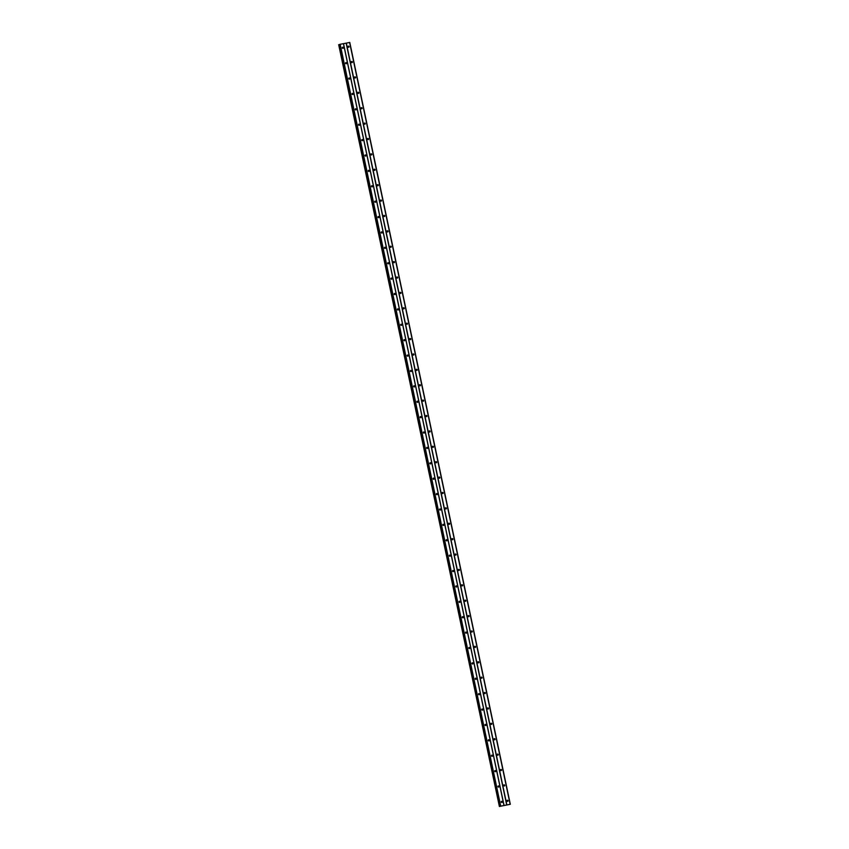 <?xml version="1.0" encoding="UTF-8"?>
<svg xmlns="http://www.w3.org/2000/svg" width="849" height="849" viewBox="0 0 849 849"><rect width="100%" height="100%" fill="white"/><g stroke="black" fill="none" stroke-linecap="round" stroke-linejoin="round"><path stroke-width="1.27" d="M506.938 800.904A0.594 0.541 -107.8 0 1 508.01 800.703A0.594 0.541 -107.8 0 1 506.938 800.904A0.987 0.913 -107.8 0 1 506.98 801.042M503.69 785.516A0.594 0.541 -107.8 0 1 504.051 784.847A0.594 0.541 -107.8 0 1 504.412 785.972A0.594 0.541 -107.8 0 1 503.69 785.516M500.454 770.128A0.594 0.541 -107.8 0 1 500.804 769.459A0.594 0.541 -107.8 0 1 501.526 769.916A0.594 0.541 -107.8 0 1 501.165 770.584A0.594 0.541 -107.8 0 1 500.454 770.128M497.206 754.74A0.594 0.541 -107.8 0 1 497.567 754.071A0.594 0.541 -107.8 0 1 497.928 755.196A0.594 0.541 -107.8 0 1 497.206 754.74M493.969 739.341A0.594 0.541 -107.8 0 1 495.041 739.139A0.594 0.541 -107.8 0 1 494.68 739.808A0.594 0.541 -107.8 0 1 493.969 739.341A0.987 0.913 -107.8 0 1 494.012 739.479M490.722 723.953A0.594 0.541 -107.8 0 1 491.072 723.284A0.594 0.541 -107.8 0 1 491.794 723.751A0.594 0.541 -107.8 0 1 490.722 723.953A0.987 0.913 -107.8 0 1 490.764 724.091M487.475 708.565A0.594 0.541 -107.8 0 1 487.835 707.896A0.594 0.541 -107.8 0 1 488.196 709.021A0.594 0.541 -107.8 0 1 487.475 708.565A0.987 0.913 -107.8 0 1 487.517 708.692M484.238 693.177A0.594 0.541 -107.8 0 1 484.588 692.508A0.594 0.541 -107.8 0 1 485.31 692.964A0.594 0.541 -107.8 0 1 484.949 693.633A0.594 0.541 -107.8 0 1 484.238 693.177A0.987 0.913 -107.8 0 1 484.28 693.304M480.99 677.789A0.594 0.541 -107.8 0 1 481.351 677.12A0.594 0.541 -107.8 0 1 481.712 678.245A0.594 0.541 -107.8 0 1 480.99 677.789A0.987 0.913 -107.8 0 1 481.033 677.916M477.743 662.39A0.594 0.541 -107.8 0 1 478.104 661.732A0.594 0.541 -107.8 0 1 478.825 662.188A0.594 0.541 -107.8 0 1 478.465 662.857A0.594 0.541 -107.8 0 1 477.743 662.39A0.987 0.913 -107.8 0 1 477.796 662.528M474.506 647.002A0.594 0.541 -107.8 0 1 474.856 646.333A0.594 0.541 -107.8 0 1 475.578 646.8A0.594 0.541 -107.8 0 1 474.506 647.002A0.987 0.913 -107.8 0 1 474.549 647.14M471.259 631.614A0.594 0.541 -107.8 0 1 471.619 630.945A0.594 0.541 -107.8 0 1 471.98 632.07A0.594 0.541 -107.8 0 1 471.259 631.614A0.987 0.913 -107.8 0 1 471.301 631.741M468.022 616.225A0.594 0.541 -107.8 0 1 468.372 615.557A0.594 0.541 -107.8 0 1 469.094 616.013A0.594 0.541 -107.8 0 1 468.733 616.682A0.594 0.541 -107.8 0 1 468.022 616.225A0.987 0.913 -107.8 0 1 468.064 616.353M464.774 600.827A0.594 0.541 -107.8 0 1 465.846 600.625A0.594 0.541 -107.8 0 1 465.496 601.294A0.594 0.541 -107.8 0 1 464.774 600.827A0.987 0.913 -107.8 0 1 464.817 600.965M461.527 585.439A0.594 0.541 -107.8 0 1 461.888 584.781A0.594 0.541 -107.8 0 1 462.609 585.237A0.594 0.541 -107.8 0 1 462.249 585.895A0.594 0.541 -107.8 0 1 461.527 585.439A0.987 0.913 -107.8 0 1 461.58 585.577M458.29 570.05A0.594 0.541 -107.8 0 1 458.64 569.382A0.594 0.541 -107.8 0 1 459.362 569.849A0.594 0.541 -107.8 0 1 458.29 570.05A0.987 0.913 -107.8 0 1 458.333 570.178M455.043 554.662A0.594 0.541 -107.8 0 1 455.404 553.994A0.594 0.541 -107.8 0 1 455.764 555.119A0.594 0.541 -107.8 0 1 455.043 554.662A0.987 0.913 -107.8 0 1 455.085 554.79M451.806 539.274A0.594 0.541 -107.8 0 1 452.156 538.606A0.594 0.541 -107.8 0 1 452.878 539.062A0.594 0.541 -107.8 0 1 452.517 539.731A0.594 0.541 -107.8 0 1 451.806 539.274M448.559 523.875A0.594 0.541 -107.8 0 1 449.63 523.674A0.594 0.541 -107.8 0 1 449.28 524.342A0.594 0.541 -107.8 0 1 448.559 523.875A0.987 0.913 -107.8 0 1 448.601 524.013M445.311 508.487A0.594 0.541 -107.8 0 1 445.672 507.819A0.594 0.541 -107.8 0 1 446.394 508.286A0.594 0.541 -107.8 0 1 446.033 508.944A0.594 0.541 -107.8 0 1 445.311 508.487A0.987 0.913 -107.8 0 1 445.354 508.625M442.074 493.099A0.594 0.541 -107.8 0 1 442.425 492.431A0.594 0.541 -107.8 0 1 443.146 492.887A0.594 0.541 -107.8 0 1 442.785 493.556A0.594 0.541 -107.8 0 1 442.074 493.099A0.987 0.913 -107.8 0 1 442.117 493.227M438.827 477.711A0.594 0.541 -107.8 0 1 439.188 477.042A0.594 0.541 -107.8 0 1 439.549 478.167A0.594 0.541 -107.8 0 1 438.827 477.711A0.987 0.913 -107.8 0 1 438.869 477.838M435.59 462.323A0.594 0.541 -107.8 0 1 435.94 461.654A0.594 0.541 -107.8 0 1 436.662 462.111A0.594 0.541 -107.8 0 1 436.301 462.779A0.594 0.541 -107.8 0 1 435.59 462.323A0.987 0.913 -107.8 0 1 435.633 462.45M432.343 446.924A0.594 0.541 -107.8 0 1 433.414 446.723A0.594 0.541 -107.8 0 1 433.064 447.391A0.594 0.541 -107.8 0 1 432.343 446.924A0.987 0.913 -107.8 0 1 432.385 447.062M429.095 431.536A0.594 0.541 -107.8 0 1 429.456 430.868A0.594 0.541 -107.8 0 1 429.817 431.992A0.594 0.541 -107.8 0 1 429.095 431.536M425.858 416.148A0.594 0.541 -107.8 0 1 426.209 415.479A0.594 0.541 -107.8 0 1 426.93 415.936A0.594 0.541 -107.8 0 1 426.569 416.604A0.594 0.541 -107.8 0 1 425.858 416.148M422.611 400.76A0.594 0.541 -107.8 0 1 422.972 400.091A0.594 0.541 -107.8 0 1 423.333 401.216A0.594 0.541 -107.8 0 1 422.611 400.76M419.374 385.361A0.594 0.541 -107.8 0 1 420.446 385.159A0.594 0.541 -107.8 0 1 420.085 385.828A0.594 0.541 -107.8 0 1 419.374 385.361A0.987 0.913 -107.8 0 1 419.417 385.499M416.127 369.973A0.594 0.541 -107.8 0 1 417.199 369.771A0.594 0.541 -107.8 0 1 416.127 369.973A0.987 0.913 -107.8 0 1 416.169 370.111M412.879 354.585A0.594 0.541 -107.8 0 1 413.24 353.916A0.594 0.541 -107.8 0 1 413.601 355.041A0.594 0.541 -107.8 0 1 412.879 354.585A0.987 0.913 -107.8 0 1 412.922 354.712M409.642 339.197A0.594 0.541 -107.8 0 1 409.993 338.528A0.594 0.541 -107.8 0 1 410.714 338.984A0.594 0.541 -107.8 0 1 410.354 339.653A0.594 0.541 -107.8 0 1 409.642 339.197A0.987 0.913 -107.8 0 1 409.685 339.324M406.395 323.809A0.594 0.541 -107.8 0 1 406.756 323.14A0.594 0.541 -107.8 0 1 407.117 324.265A0.594 0.541 -107.8 0 1 406.395 323.809A0.987 0.913 -107.8 0 1 406.438 323.936M403.158 308.41A0.594 0.541 -107.8 0 1 404.23 308.208A0.594 0.541 -107.8 0 1 403.869 308.877A0.594 0.541 -107.8 0 1 403.158 308.41A0.987 0.913 -107.8 0 1 403.201 308.548M399.911 293.022A0.594 0.541 -107.8 0 1 400.261 292.353A0.594 0.541 -107.8 0 1 400.983 292.82A0.594 0.541 -107.8 0 1 399.911 293.022A0.987 0.913 -107.8 0 1 399.953 293.16M396.663 277.634A0.594 0.541 -107.8 0 1 397.024 276.965A0.594 0.541 -107.8 0 1 397.385 278.09A0.594 0.541 -107.8 0 1 396.663 277.634A0.987 0.913 -107.8 0 1 396.706 277.761M393.427 262.245A0.594 0.541 -107.8 0 1 393.777 261.577A0.594 0.541 -107.8 0 1 394.498 262.033A0.594 0.541 -107.8 0 1 394.138 262.702A0.594 0.541 -107.8 0 1 393.427 262.245A0.987 0.913 -107.8 0 1 393.469 262.373M390.179 246.857A0.594 0.541 -107.8 0 1 390.54 246.189A0.594 0.541 -107.8 0 1 390.901 247.314A0.594 0.541 -107.8 0 1 390.179 246.857A0.987 0.913 -107.8 0 1 390.222 246.985M386.932 231.459A0.594 0.541 -107.8 0 1 387.293 230.801A0.594 0.541 -107.8 0 1 388.014 231.257A0.594 0.541 -107.8 0 1 387.653 231.926A0.594 0.541 -107.8 0 1 386.932 231.459A0.987 0.913 -107.8 0 1 386.985 231.597M383.695 216.071A0.594 0.541 -107.8 0 1 384.045 215.402A0.594 0.541 -107.8 0 1 384.767 215.869A0.594 0.541 -107.8 0 1 383.695 216.071A0.987 0.913 -107.8 0 1 383.737 216.208M380.448 200.682A0.594 0.541 -107.8 0 1 380.808 200.014A0.594 0.541 -107.8 0 1 381.169 201.139A0.594 0.541 -107.8 0 1 380.448 200.682A0.987 0.913 -107.8 0 1 380.49 200.81M377.211 185.294A0.594 0.541 -107.8 0 1 377.561 184.626A0.594 0.541 -107.8 0 1 378.283 185.082A0.594 0.541 -107.8 0 1 377.922 185.751A0.594 0.541 -107.8 0 1 377.211 185.294A0.987 0.913 -107.8 0 1 377.253 185.422M373.963 169.896A0.594 0.541 -107.8 0 1 375.035 169.694A0.594 0.541 -107.8 0 1 374.685 170.362A0.594 0.541 -107.8 0 1 373.963 169.896A0.987 0.913 -107.8 0 1 374.006 170.033M370.716 154.507A0.594 0.541 -107.8 0 1 371.077 153.849A0.594 0.541 -107.8 0 1 371.798 154.306A0.594 0.541 -107.8 0 1 371.438 154.964A0.594 0.541 -107.8 0 1 370.716 154.507A0.987 0.913 -107.8 0 1 370.769 154.645M367.479 139.119A0.594 0.541 -107.8 0 1 367.829 138.451A0.594 0.541 -107.8 0 1 368.551 138.918A0.594 0.541 -107.8 0 1 367.479 139.119A0.987 0.913 -107.8 0 1 367.521 139.247M364.232 123.731A0.594 0.541 -107.8 0 1 364.592 123.063A0.594 0.541 -107.8 0 1 364.953 124.187A0.594 0.541 -107.8 0 1 364.232 123.731A0.987 0.913 -107.8 0 1 364.274 123.858M360.995 108.343A0.594 0.541 -107.8 0 1 361.345 107.674A0.594 0.541 -107.8 0 1 362.067 108.131A0.594 0.541 -107.8 0 1 361.706 108.799A0.594 0.541 -107.8 0 1 360.995 108.343A0.987 0.913 -107.8 0 1 361.037 108.47M357.747 92.944A0.594 0.541 -107.8 0 1 358.819 92.743A0.594 0.541 -107.8 0 1 358.469 93.411A0.594 0.541 -107.8 0 1 357.747 92.944A0.987 0.913 -107.8 0 1 357.79 93.082M354.5 77.556A0.594 0.541 -107.8 0 1 354.861 76.898A0.594 0.541 -107.8 0 1 355.582 77.355A0.594 0.541 -107.8 0 1 355.222 78.012A0.594 0.541 -107.8 0 1 354.5 77.556A0.987 0.913 -107.8 0 1 354.542 77.694M351.263 62.168A0.594 0.541 -107.8 0 1 351.613 61.499A0.594 0.541 -107.8 0 1 352.335 61.966A0.594 0.541 -107.8 0 1 351.263 62.168M348.016 46.78A0.594 0.541 -107.8 0 1 348.377 46.111A0.594 0.541 -107.8 0 1 348.737 47.236A0.594 0.541 -107.8 0 1 348.016 46.78M501.218 802.008A0.594 0.541 -107.8 0 1 501.568 801.339A0.594 0.541 -107.8 0 1 502.29 801.806A0.594 0.541 -107.8 0 1 501.218 802.008A0.987 0.913 -107.8 0 1 501.26 802.146M497.97 786.62A0.594 0.541 -107.8 0 1 498.331 785.951A0.594 0.541 -107.8 0 1 498.692 787.076A0.594 0.541 -107.8 0 1 497.97 786.62A0.987 0.913 -107.8 0 1 498.013 786.747M494.723 771.232A0.594 0.541 -107.8 0 1 495.084 770.563A0.594 0.541 -107.8 0 1 495.805 771.019A0.594 0.541 -107.8 0 1 495.445 771.688A0.594 0.541 -107.8 0 1 494.723 771.232A0.987 0.913 -107.8 0 1 494.776 771.359M491.486 755.833A0.594 0.541 -107.8 0 1 492.558 755.631A0.594 0.541 -107.8 0 1 492.197 756.3A0.594 0.541 -107.8 0 1 491.486 755.833A0.987 0.913 -107.8 0 1 491.529 755.971M488.239 740.445A0.594 0.541 -107.8 0 1 489.311 740.243A0.594 0.541 -107.8 0 1 488.239 740.445A0.987 0.913 -107.8 0 1 488.281 740.583M485.002 725.057A0.594 0.541 -107.8 0 1 485.352 724.388A0.594 0.541 -107.8 0 1 486.074 724.855A0.594 0.541 -107.8 0 1 485.002 725.057A0.987 0.913 -107.8 0 1 485.044 725.184M481.754 709.668A0.594 0.541 -107.8 0 1 482.115 709A0.594 0.541 -107.8 0 1 482.476 710.125A0.594 0.541 -107.8 0 1 481.754 709.668A0.987 0.913 -107.8 0 1 481.797 709.796M478.507 694.28A0.594 0.541 -107.8 0 1 478.868 693.612A0.594 0.541 -107.8 0 1 479.589 694.068A0.594 0.541 -107.8 0 1 479.229 694.737A0.594 0.541 -107.8 0 1 478.507 694.28A0.987 0.913 -107.8 0 1 478.56 694.408M475.27 678.882A0.594 0.541 -107.8 0 1 476.342 678.68A0.594 0.541 -107.8 0 1 475.981 679.349A0.594 0.541 -107.8 0 1 475.27 678.882A0.987 0.913 -107.8 0 1 475.313 679.02M472.023 663.494A0.594 0.541 -107.8 0 1 472.384 662.825A0.594 0.541 -107.8 0 1 472.744 663.95A0.594 0.541 -107.8 0 1 472.023 663.494A0.987 0.913 -107.8 0 1 472.065 663.631M468.786 648.105A0.594 0.541 -107.8 0 1 469.136 647.437A0.594 0.541 -107.8 0 1 469.858 647.893A0.594 0.541 -107.8 0 1 469.497 648.562A0.594 0.541 -107.8 0 1 468.786 648.105M465.539 632.717A0.594 0.541 -107.8 0 1 465.899 632.049A0.594 0.541 -107.8 0 1 466.26 633.174A0.594 0.541 -107.8 0 1 465.539 632.717A0.987 0.913 -107.8 0 1 465.581 632.845M462.291 617.329A0.594 0.541 -107.8 0 1 462.652 616.661A0.594 0.541 -107.8 0 1 463.374 617.117A0.594 0.541 -107.8 0 1 463.013 617.785A0.594 0.541 -107.8 0 1 462.291 617.329A0.987 0.913 -107.8 0 1 462.334 617.456M459.054 601.93A0.594 0.541 -107.8 0 1 460.126 601.729A0.594 0.541 -107.8 0 1 459.765 602.397A0.594 0.541 -107.8 0 1 459.054 601.93A0.987 0.913 -107.8 0 1 459.097 602.068M455.807 586.542A0.594 0.541 -107.8 0 1 456.168 585.874A0.594 0.541 -107.8 0 1 456.529 586.999A0.594 0.541 -107.8 0 1 455.807 586.542A0.987 0.913 -107.8 0 1 455.849 586.68M452.57 571.154A0.594 0.541 -107.8 0 1 452.92 570.486A0.594 0.541 -107.8 0 1 453.642 570.942A0.594 0.541 -107.8 0 1 453.281 571.61A0.594 0.541 -107.8 0 1 452.57 571.154A0.987 0.913 -107.8 0 1 452.613 571.281M449.323 555.766A0.594 0.541 -107.8 0 1 449.683 555.097A0.594 0.541 -107.8 0 1 450.044 556.222A0.594 0.541 -107.8 0 1 449.323 555.766A0.987 0.913 -107.8 0 1 449.365 555.893M446.075 540.367A0.594 0.541 -107.8 0 1 447.147 540.166A0.594 0.541 -107.8 0 1 446.797 540.834A0.594 0.541 -107.8 0 1 446.075 540.367A0.987 0.913 -107.8 0 1 446.118 540.505M442.838 524.979A0.594 0.541 -107.8 0 1 443.91 524.778A0.594 0.541 -107.8 0 1 442.838 524.979A0.987 0.913 -107.8 0 1 442.881 525.117M439.591 509.591A0.594 0.541 -107.8 0 1 439.952 508.922A0.594 0.541 -107.8 0 1 440.313 510.047A0.594 0.541 -107.8 0 1 439.591 509.591M436.354 494.203A0.594 0.541 -107.8 0 1 436.704 493.534A0.594 0.541 -107.8 0 1 437.426 493.991A0.594 0.541 -107.8 0 1 437.065 494.659A0.594 0.541 -107.8 0 1 436.354 494.203M433.107 478.815A0.594 0.541 -107.8 0 1 433.457 478.146A0.594 0.541 -107.8 0 1 434.179 478.603A0.594 0.541 -107.8 0 1 433.828 479.271A0.594 0.541 -107.8 0 1 433.107 478.815M429.859 463.416A0.594 0.541 -107.8 0 1 430.931 463.214A0.594 0.541 -107.8 0 1 430.581 463.883A0.594 0.541 -107.8 0 1 429.859 463.416A0.987 0.913 -107.8 0 1 429.902 463.554M426.623 448.028A0.594 0.541 -107.8 0 1 426.973 447.359A0.594 0.541 -107.8 0 1 427.694 447.826A0.594 0.541 -107.8 0 1 426.623 448.028A0.987 0.913 -107.8 0 1 426.665 448.166M423.375 432.64A0.594 0.541 -107.8 0 1 423.736 431.971A0.594 0.541 -107.8 0 1 424.097 433.096A0.594 0.541 -107.8 0 1 423.375 432.64A0.987 0.913 -107.8 0 1 423.418 432.767M420.138 417.252A0.594 0.541 -107.8 0 1 420.488 416.583A0.594 0.541 -107.8 0 1 421.21 417.039A0.594 0.541 -107.8 0 1 420.849 417.708A0.594 0.541 -107.8 0 1 420.138 417.252A0.987 0.913 -107.8 0 1 420.181 417.379M416.891 401.864A0.594 0.541 -107.8 0 1 417.241 401.195A0.594 0.541 -107.8 0 1 417.963 401.651A0.594 0.541 -107.8 0 1 417.602 402.32A0.594 0.541 -107.8 0 1 416.891 401.864A0.987 0.913 -107.8 0 1 416.933 401.991M413.643 386.465A0.594 0.541 -107.8 0 1 414.715 386.263A0.594 0.541 -107.8 0 1 414.365 386.932A0.594 0.541 -107.8 0 1 413.643 386.465A0.987 0.913 -107.8 0 1 413.686 386.603M410.407 371.077A0.594 0.541 -107.8 0 1 410.757 370.408A0.594 0.541 -107.8 0 1 411.478 370.875A0.594 0.541 -107.8 0 1 410.407 371.077A0.987 0.913 -107.8 0 1 410.449 371.215M407.159 355.689A0.594 0.541 -107.8 0 1 407.52 355.02A0.594 0.541 -107.8 0 1 407.881 356.145A0.594 0.541 -107.8 0 1 407.159 355.689A0.987 0.913 -107.8 0 1 407.202 355.816M403.912 340.3A0.594 0.541 -107.8 0 1 404.273 339.632A0.594 0.541 -107.8 0 1 404.994 340.088A0.594 0.541 -107.8 0 1 404.633 340.757A0.594 0.541 -107.8 0 1 403.912 340.3A0.987 0.913 -107.8 0 1 403.965 340.428M400.675 324.902A0.594 0.541 -107.8 0 1 401.747 324.7A0.594 0.541 -107.8 0 1 401.386 325.369A0.594 0.541 -107.8 0 1 400.675 324.902A0.987 0.913 -107.8 0 1 400.717 325.04M397.428 309.514A0.594 0.541 -107.8 0 1 398.499 309.312A0.594 0.541 -107.8 0 1 397.428 309.514A0.987 0.913 -107.8 0 1 397.47 309.652M394.191 294.125A0.594 0.541 -107.8 0 1 394.541 293.457A0.594 0.541 -107.8 0 1 395.263 293.924A0.594 0.541 -107.8 0 1 394.191 294.125A0.987 0.913 -107.8 0 1 394.233 294.263M390.943 278.737A0.594 0.541 -107.8 0 1 391.304 278.069A0.594 0.541 -107.8 0 1 391.665 279.194A0.594 0.541 -107.8 0 1 390.943 278.737A0.987 0.913 -107.8 0 1 390.986 278.865M387.696 263.349A0.594 0.541 -107.8 0 1 388.057 262.681A0.594 0.541 -107.8 0 1 388.778 263.137A0.594 0.541 -107.8 0 1 388.418 263.806A0.594 0.541 -107.8 0 1 387.696 263.349A0.987 0.913 -107.8 0 1 387.749 263.477M384.459 247.95A0.594 0.541 -107.8 0 1 385.531 247.749A0.594 0.541 -107.8 0 1 385.17 248.417A0.594 0.541 -107.8 0 1 384.459 247.95A0.987 0.913 -107.8 0 1 384.501 248.088M381.212 232.562A0.594 0.541 -107.8 0 1 382.283 232.361A0.594 0.541 -107.8 0 1 381.212 232.562A0.987 0.913 -107.8 0 1 381.254 232.7M377.975 217.174A0.594 0.541 -107.8 0 1 378.325 216.506A0.594 0.541 -107.8 0 1 379.047 216.973A0.594 0.541 -107.8 0 1 377.975 217.174A0.987 0.913 -107.8 0 1 378.017 217.302M374.727 201.786A0.594 0.541 -107.8 0 1 375.088 201.117A0.594 0.541 -107.8 0 1 375.449 202.242A0.594 0.541 -107.8 0 1 374.727 201.786A0.987 0.913 -107.8 0 1 374.77 201.913M371.48 186.398A0.594 0.541 -107.8 0 1 371.841 185.729A0.594 0.541 -107.8 0 1 372.562 186.186A0.594 0.541 -107.8 0 1 372.202 186.854A0.594 0.541 -107.8 0 1 371.48 186.398A0.987 0.913 -107.8 0 1 371.522 186.525M368.243 170.999A0.594 0.541 -107.8 0 1 369.315 170.798A0.594 0.541 -107.8 0 1 368.954 171.466A0.594 0.541 -107.8 0 1 368.243 170.999A0.987 0.913 -107.8 0 1 368.286 171.137M364.996 155.611A0.594 0.541 -107.8 0 1 365.357 154.942A0.594 0.541 -107.8 0 1 365.717 156.067A0.594 0.541 -107.8 0 1 364.996 155.611M361.759 140.223A0.594 0.541 -107.8 0 1 362.109 139.554A0.594 0.541 -107.8 0 1 362.831 140.011A0.594 0.541 -107.8 0 1 362.47 140.679A0.594 0.541 -107.8 0 1 361.759 140.223M358.511 124.835A0.594 0.541 -107.8 0 1 358.862 124.166A0.594 0.541 -107.8 0 1 359.583 124.623A0.594 0.541 -107.8 0 1 359.233 125.291A0.594 0.541 -107.8 0 1 358.511 124.835M355.264 109.447A0.594 0.541 -107.8 0 1 355.625 108.778A0.594 0.541 -107.8 0 1 355.986 109.903A0.594 0.541 -107.8 0 1 355.264 109.447M352.027 94.048A0.594 0.541 -107.8 0 1 353.099 93.846A0.594 0.541 -107.8 0 1 352.738 94.515A0.594 0.541 -107.8 0 1 352.027 94.048A0.987 0.913 -107.8 0 1 352.07 94.186M348.78 78.66A0.594 0.541 -107.8 0 1 349.141 77.991A0.594 0.541 -107.8 0 1 349.501 79.116A0.594 0.541 -107.8 0 1 348.78 78.66A0.987 0.913 -107.8 0 1 348.822 78.798M345.543 63.272A0.594 0.541 -107.8 0 1 345.893 62.603A0.594 0.541 -107.8 0 1 346.615 63.059A0.594 0.541 -107.8 0 1 346.254 63.728A0.594 0.541 -107.8 0 1 345.543 63.272A0.987 0.913 -107.8 0 1 345.585 63.399M342.296 47.884A0.594 0.541 -107.8 0 1 342.646 47.215A0.594 0.541 -107.8 0 1 343.367 47.671A0.594 0.541 -107.8 0 1 343.017 48.34A0.594 0.541 -107.8 0 1 342.296 47.884A0.987 0.913 -107.8 0 1 342.338 48.011M510.313 804.279L349.777 42.45L340.162 44.286L339.536 44.456L500.103 806.263L510.313 804.279L500.146 806.327M338.687 44.721L499.392 806.497M339.547 44.509L338.847 44.668M346.159 43.14L506.704 804.958M343.516 43.649L504.051 805.468M346.328 43.097L506.864 804.926M349.608 42.471L510.143 804.29M338.931 44.657L499.477 806.476M339.388 44.551L499.923 806.37M339.759 44.381L500.305 806.2M340.162 44.286L500.698 806.115M343.442 43.66L503.977 805.478M339.494 44.519L500.04 806.348M500.072 806.285L339.536 44.456L500.103 806.263"/></g></svg>
